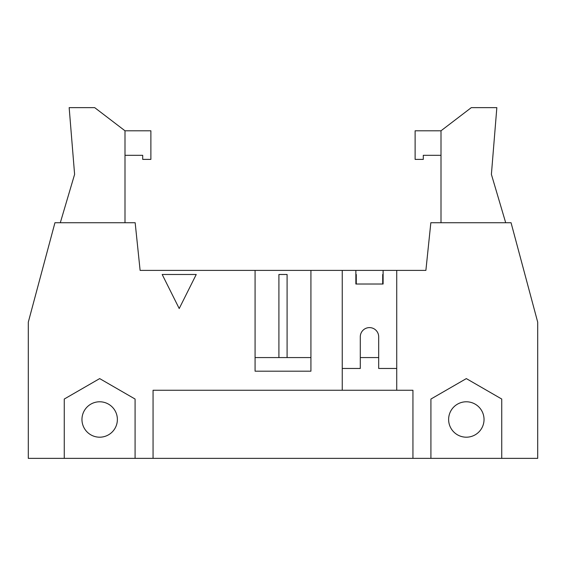 <?xml version="1.0" encoding="UTF-8"?>
<svg xmlns="http://www.w3.org/2000/svg" width="566" height="566" viewBox="0 0 566 566"><rect width="100%" height="100%" fill="white"/><g stroke="black" fill="none" stroke-linecap="round" stroke-linejoin="round"><path stroke-width="0.85" d="M356.276 284.019L356.276 274.489L355.865 274.489M287.089 357.57L287.089 274.489L278.911 274.489L278.911 357.57M383.111 274.489L382.701 274.489L382.701 284.019M60.307 222.728L74.606 174.378L69.158 107.639L94.699 107.639L125.001 130.796L150.881 130.796L150.881 159.393L142.71 159.393L142.71 155.31L125.001 155.31M125.001 130.796L125.001 222.728M440.999 155.31L423.29 155.31L423.29 159.393L415.119 159.393L415.119 130.796L440.999 130.796L471.301 107.639L496.842 107.639L491.394 174.378L505.693 222.728M440.999 130.796L440.999 222.728M396.731 368.466L378.682 368.466L378.682 336.798A9.19 9.19 0 0 0 369.492 327.608A9.19 9.19 0 0 0 360.294 336.798L360.294 368.466L342.246 368.466M196.239 274.489L179.21 308.541L162.187 274.489L196.239 274.489M64.255 458.361L64.255 399.044L99.673 378.597L135.083 399.044L135.083 458.361L28.3 458.361L28.3 322.16L54.944 222.728L135.161 222.728L140.113 270.399L355.865 270.399L355.865 284.019L383.111 284.019L383.111 270.399L425.887 270.399L430.839 222.728L511.056 222.728L537.7 322.16L537.7 458.361L430.917 458.361L430.917 399.044L466.327 378.597L501.745 399.044L501.745 458.361M117.374 419.491A17.709 17.709 0 0 0 90.815 404.152A17.709 17.709 0 0 0 90.815 434.822A17.709 17.709 0 0 0 117.374 419.491M484.036 419.491A17.709 17.709 0 0 1 457.477 434.822A17.709 17.709 0 0 1 457.477 404.152A17.709 17.709 0 0 1 484.036 419.491M430.917 458.361L135.083 458.361M310.925 270.399L310.925 371.19L255.075 371.19L255.075 270.399M153.061 458.361L153.061 390.257L342.246 390.257L342.246 270.399M396.731 270.399L396.731 390.257L412.939 390.257L412.939 458.361M342.246 390.257L396.731 390.257M378.682 357.57L360.294 357.57M355.865 270.399L383.111 270.399M310.925 357.57L255.075 357.57"/></g></svg>
